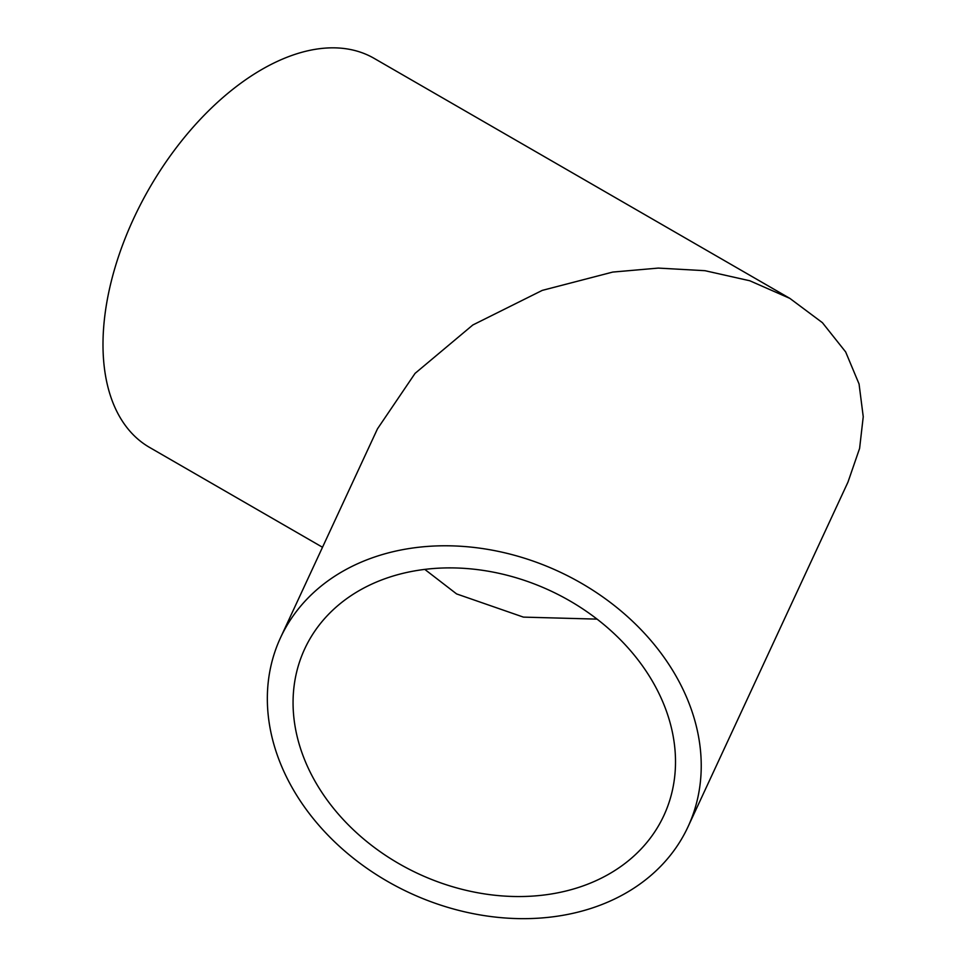 <?xml version="1.0" encoding="UTF-8"?>
<svg xmlns="http://www.w3.org/2000/svg" width="967" height="967" viewBox="0 0 967 967"><rect width="100%" height="100%" fill="white"/><g stroke="black" fill="none" stroke-linecap="round" stroke-linejoin="round"><path stroke-width="1.45" d="M675.51 761.803A197.969 156.134 24.9 0 1 663.858 815.568A197.969 156.134 24.9 0 1 450.912 886.219A197.969 156.134 24.9 0 1 293.061 702.634A197.969 156.134 24.9 0 1 304.714 648.881A197.969 156.134 24.9 0 1 517.659 578.218A197.969 156.134 24.9 0 1 675.51 761.803M424.791 569.394L456.593 593.919L523.413 617.115L597.062 619.122M280.551 637.664A224.598 177.142 -155.1 0 0 267.339 698.658A224.598 177.142 -155.1 0 0 446.416 906.937A224.598 177.142 -155.1 0 0 688.021 826.773A224.598 177.142 -155.1 0 0 701.232 765.779A224.598 177.142 -155.1 0 0 522.156 557.5A224.598 177.142 -155.1 0 0 280.551 637.664L377.481 428.828L415.061 373.383L472.827 324.985L542.257 290.39L612.727 272.078L658.309 268.089L704.943 270.687L749.812 280.768L789.87 298.392L374.12 58.358A224.598 129.675 120 0 0 261.815 69.479A224.598 129.675 120 0 0 115.085 267.4A224.598 129.675 120 0 0 149.51 447.383L322.507 547.262M789.87 298.392L822.409 322.676L845.654 351.928L859.059 383.984L863.241 416.717L859.603 448.41L847.974 482.11L688.021 826.773"/></g></svg>
